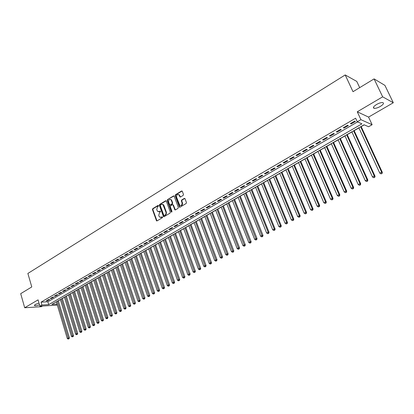 <?xml version="1.0" encoding="UTF-8"?>
<svg xmlns="http://www.w3.org/2000/svg" width="414" height="414" viewBox="0 0 414 414"><rect width="100%" height="100%" fill="white"/><g stroke="black" fill="none" stroke-linecap="round" stroke-linejoin="round"><path stroke-width="0.62" d="M158.495 205.654L157.993 205.437L152.725 208.666L152.445 209.577L156.539 220.874L157.046 220.895L162.366 217.717L162.562 217.071L159.706 217.179L159.064 216.258L158.738 215.337L159.638 212.408L160.327 211.989L160.523 211.347L157.662 211.456L156.715 209.639L157.61 206.715L158.298 206.296L158.495 205.654M376.549 104.483C373.516 106.445 372.698 107.723 374.101 108.328C375.664 108.494 377.734 107.868 380.316 106.45C383.374 104.488 384.197 103.2 382.79 102.584C381.216 102.418 379.136 103.055 376.549 104.483M39.004 303.084L35.257 304.461L34.533 305.62C35.537 305.905 37.198 305.641 39.511 304.823M183.174 195.387L183.469 194.451L182.31 191.309L181.56 191.004L175.443 194.751L175.153 195.687L179.407 207.124L179.981 207.181L186.165 203.486L186.46 202.544L184.898 198.482L184.292 198.415L181.648 200.009L181.358 200.95L182.051 202.839C182.186 205.023 181.404 205.81 179.707 205.194L176.571 197.147C176.447 194.942 177.233 194.166 178.931 194.813L179.945 196.929L180.54 196.992L183.174 195.387M374.08 78.893L384.927 85.387L393.3 102.755L382.665 96.829L374.08 78.893L353.013 91.696L345.204 74.944L27.873 273.457L31.78 286.938L20.7 293.671L24.7 307.747L38.067 299.865L39.904 306.189L41.902 305.03L41.058 302.148L355.621 118.213L357.277 121.794L360.92 119.672L372.129 124.717L368.579 126.746L364.092 124.78L51.838 304.435L57.028 304.124M382.665 96.829L357.266 111.796L360.92 119.672M166.314 201.095L165.584 200.79L159.654 204.423L159.369 205.339L163.514 216.682L164.042 216.713L170.03 213.132L170.32 212.206L166.314 201.095M167.484 199.626L173.513 195.936L174.092 195.993L178.325 207.414L178.036 208.345L175.422 209.908L174.858 209.862L173.036 205.059L172.296 204.749L170.584 205.789L170.294 206.715L171.996 211.425L171.282 211.854L167.199 200.552L167.484 199.626L173.927 195.993L173.513 195.936M24.7 307.747L41.353 306.712L42.533 306.024M48.573 299.513L46.166 300.916L47.3 300.859L49.701 299.457L48.573 299.513M52.609 297.159L50.182 298.577L51.31 298.52L53.737 297.107L52.609 297.159M56.682 294.789L54.234 296.212L55.362 296.16L57.81 294.737L56.682 294.789M60.796 292.393L58.322 293.831L59.45 293.78L61.919 292.346L60.796 292.393M64.941 289.971L62.452 291.425L63.575 291.384L66.064 289.929L64.941 289.971M69.128 287.533L66.613 288.998L67.736 288.962L70.245 287.497L69.128 287.533M73.35 285.075L70.815 286.55L71.932 286.514L74.468 285.039L73.35 285.075M77.615 282.591L75.053 284.082L76.166 284.051L78.727 282.56L77.615 282.591M81.915 280.081L79.328 281.587L80.44 281.561L83.023 280.055L81.915 280.081M86.252 277.551L83.644 279.072L84.756 279.052L87.359 277.535L86.252 277.551M90.635 274.999L88.001 276.536L89.108 276.516L91.737 274.984L90.635 274.999M95.054 272.422L92.394 273.975L93.502 273.959L96.157 272.412L95.054 272.422M99.515 269.824L96.835 271.387L97.937 271.377L100.612 269.819L99.515 269.824M104.017 267.201L101.311 268.779L102.408 268.774L105.115 267.196L104.017 267.201M108.566 264.551L105.834 266.145L106.926 266.145L109.658 264.556L108.566 264.551M113.151 261.876L110.393 263.485L111.485 263.49L114.243 261.886L113.151 261.876M117.788 259.174L115.004 260.799L116.091 260.81L118.87 259.19L117.788 259.174M122.461 256.452L119.651 258.088L120.733 258.103L123.543 256.468L122.461 256.452M127.186 253.699L124.345 255.355L125.426 255.376L128.262 253.725L127.186 253.699M131.952 250.92L129.085 252.592L130.162 252.618L133.023 250.951L131.952 250.92M136.765 248.115L133.872 249.802L134.943 249.833L137.831 248.152L136.765 248.115M141.624 245.285L138.7 246.987L139.766 247.023L142.685 245.326L141.624 245.285M146.53 242.423L143.58 244.141L144.641 244.188L147.591 242.469L146.53 242.423M151.483 239.535L148.507 241.274L149.563 241.321L152.538 239.592L151.483 239.535M156.487 236.622L153.48 238.371L154.536 238.428L157.537 236.679L156.487 236.622M161.543 233.677L158.505 235.447L159.55 235.509L162.588 233.739L161.543 233.677M166.645 230.701L163.577 232.487L164.622 232.554L167.686 230.774L166.645 230.701M171.8 227.695L168.7 229.501L169.74 229.579L172.835 227.772L171.8 227.695M177.006 224.662L173.875 226.484L174.91 226.567L178.036 224.745L177.006 224.662M182.269 221.599L179.107 223.441L180.131 223.529L183.293 221.687L182.269 221.599M187.578 218.499L184.385 220.362L185.41 220.455L188.598 218.597L187.578 218.499M192.945 215.373L189.721 217.252L190.735 217.355L193.959 215.477L192.945 215.373M198.368 212.211L195.108 214.11L196.117 214.219L199.377 212.325L198.368 212.211M203.848 209.018L200.552 210.938L201.556 211.052L204.847 209.137L203.848 209.018M209.38 205.794L206.053 207.735L207.052 207.854L210.374 205.918L209.38 205.794M214.975 202.534L211.611 204.495L212.605 204.625L215.963 202.669L214.975 202.534M220.626 199.243L217.226 201.22L218.214 201.359L221.609 199.382L220.626 199.243M226.334 195.91L222.903 197.913L223.881 198.058L227.312 196.06L226.334 195.91M232.109 192.551L228.637 194.57L229.61 194.725L233.077 192.707L232.109 192.551M237.941 189.151L234.433 191.196L235.395 191.356L238.899 189.317L237.941 189.151M243.836 185.715L240.291 187.78L241.248 187.951L244.788 185.886L243.836 185.715M249.792 182.243L246.211 184.328L247.158 184.504L250.739 182.424L249.792 182.243M255.816 178.729L252.193 180.84L253.135 181.027L256.752 178.92L255.816 178.729M261.907 175.184L258.243 177.316L259.18 177.513L262.833 175.381L261.907 175.184M268.06 171.598L264.36 173.751L265.286 173.958L268.981 171.805L268.06 171.598M274.28 167.97L270.539 170.149L271.46 170.361L275.196 168.188L274.28 167.97M280.573 164.301L276.79 166.506L277.701 166.728L281.479 164.529L280.573 164.301M286.933 160.596L283.109 162.826L284.009 163.054L287.828 160.829L286.933 160.596M293.366 156.844L289.5 159.1L290.39 159.338L294.25 157.092L293.366 156.844M299.871 153.056L295.963 155.333L296.843 155.586L300.75 153.309L299.871 153.056M306.453 149.221L302.494 151.524L303.369 151.788L307.317 149.485L306.453 149.221M313.103 145.345L309.103 147.674L309.967 147.943L313.957 145.619L313.103 145.345M319.836 141.422L315.789 143.777L316.638 144.062L320.679 141.707L319.836 141.422M326.641 137.453L322.547 139.839L323.386 140.129L327.474 137.753L326.641 137.453M333.529 133.443L329.389 135.854L330.217 136.154L334.352 133.748L333.529 133.443M340.494 129.38L336.303 131.823L337.12 132.133L341.302 129.701L340.494 129.38M347.543 125.271L343.304 127.745L344.106 128.071L348.34 125.608L347.543 125.271M166.097 200.8L160.073 204.475L159.794 205.391L163.96 216.755L163.514 216.682M41.058 302.148L47.869 301.77L357.551 121.913M351.175 123.952L355.455 121.462L354.669 121.116L350.384 123.615L351.175 123.952L350.886 123.325M58.327 300.818L60.387 299.632M62.348 298.504L64.434 297.304M66.4 296.176L68.517 294.954M70.489 293.821L72.636 292.584M74.608 291.451L76.792 290.193M78.769 289.055L80.984 287.782M82.966 286.643L85.212 285.349M87.204 284.206L89.481 282.897M91.473 281.748L93.787 280.418M95.789 279.269L98.134 277.918M100.136 276.764L102.517 275.398M104.53 274.239L106.941 272.852M108.96 271.693L111.407 270.28M113.431 269.121L115.915 267.687M117.943 266.523L120.464 265.074M122.497 263.904L125.059 262.429M127.093 261.26L129.691 259.764M131.735 258.59L134.369 257.073M136.418 255.899L139.094 254.356M141.143 253.177L143.86 251.614M145.919 250.434L148.673 248.845M150.737 247.66L153.532 246.051M155.602 244.86L158.438 243.23M160.513 242.04L163.395 240.379M165.471 239.183L168.394 237.501M170.48 236.306L173.445 234.598M175.536 233.398L178.548 231.664M180.639 230.458L183.697 228.699M185.798 227.493L188.903 225.708M191.004 224.497L194.156 222.685M196.262 221.474L199.46 219.632M201.577 218.416L204.821 216.548M206.943 215.332L210.24 213.433M212.361 212.211L215.71 210.286M217.836 209.065L221.231 207.109M223.369 205.882L226.815 203.895M228.958 202.669L232.456 200.65M234.603 199.419L238.153 197.374M240.306 196.138L243.913 194.062M246.071 192.821L249.735 190.714M251.893 189.472L255.614 187.33M257.782 186.088L261.56 183.914M263.728 182.662L267.563 180.457M269.742 179.205L273.638 176.964M275.817 175.712L279.771 173.435M281.96 172.177L285.976 169.864M288.17 168.607L292.248 166.257M294.442 164.995L298.587 162.614M300.792 161.346L304.999 158.924M307.204 157.656L311.478 155.198M313.688 153.925L318.03 151.426M320.25 150.153L324.659 147.617M326.879 146.339L331.36 143.761M333.586 142.478L338.134 139.865M340.37 138.576L344.991 135.921M347.227 134.633L351.926 131.931M354.167 130.643L358.938 127.895M361.184 126.606L364.242 124.847M359.694 87.639L356.77 81.418L345.204 74.944M357.266 111.796L368.563 117.09L393.3 102.755M368.563 117.09L372.129 124.717M57.215 304.74L56.459 305.175L39.904 306.189M41.902 305.03L48.707 304.621L361.95 123.843L357.277 121.794M47.869 301.77L48.707 304.621M47.3 300.859L47.144 300.347M51.31 298.52L51.16 298.008M55.362 296.16L55.207 295.648M59.45 293.78L59.295 293.267M63.575 291.384L63.414 290.861M67.736 288.962L67.575 288.439M71.932 286.514L71.772 285.996M76.166 284.051L76.005 283.528M80.44 281.561L80.28 281.039M84.756 279.052L84.591 278.524M89.108 276.516L88.943 275.988M93.502 273.959L93.331 273.426M97.937 271.377L97.766 270.844M102.408 268.774L102.237 268.236M106.926 266.145L106.75 265.607M111.485 263.49L111.309 262.952M116.091 260.81L115.91 260.271M120.733 258.103L120.557 257.565M125.426 255.376L125.245 254.833M130.162 252.618L129.975 252.069M134.943 249.833L134.757 249.285M139.766 247.023L139.58 246.475M144.641 244.188L144.45 243.634M149.563 241.321L149.371 240.767M154.536 238.428L154.339 237.874M159.55 235.509L159.354 234.95M164.622 232.554L164.42 231.995M169.74 229.579L169.538 229.014M174.91 226.567L174.708 226.003M180.131 223.529L179.924 222.96M185.41 220.455L185.198 219.886M190.735 217.355L190.528 216.781M196.117 214.219L195.905 213.645M201.556 211.052L201.344 210.478M207.052 207.854L206.834 207.279M212.605 204.625L212.382 204.045M218.214 201.359L217.992 200.774M223.881 198.058L223.653 197.473M229.61 194.725L229.382 194.14M235.395 191.356L235.168 190.766M241.248 187.951L241.015 187.356M247.158 184.504L246.925 183.914M253.135 181.027L252.897 180.432M259.18 177.513L258.936 176.913M265.286 173.958L265.038 173.357M271.46 170.361L271.211 169.761M277.701 166.728L277.447 166.123M284.009 163.054L283.756 162.448M290.39 159.338L290.131 158.733M296.843 155.586L296.579 154.971M303.369 151.788L303.1 151.172M309.967 147.943L309.698 147.327M316.638 144.062L316.368 143.441M323.386 140.129L323.111 139.508M330.217 136.154L329.937 135.533M337.12 132.133L336.841 131.512M344.106 128.071L343.822 127.44M158.624 211.771L159.333 211.549M160.425 211.187L159.752 211.59M160.673 217.485L161.367 217.267M162.459 216.905L161.786 217.303M158.402 205.499L153.149 208.713L152.875 209.619L156.989 220.926M160.508 204.94L160.311 205.587L163.778 215.296L164.286 215.518L165.02 215.078C165.957 214.369 166.262 213.386 165.931 212.128L162.971 204.619L161.237 204.5L160.508 204.94M162.402 204.314L163.39 204.671L163.97 205.525L166.423 212.398L166.195 214.302L164.71 215.559M172.809 204.759L173.456 205.111L175.334 209.95M167.903 199.677L167.618 200.604L171.805 212.071M171.334 200.376L170.889 199.693C169.233 199.108 168.472 199.89 168.607 202.037L169.714 204.878L170.273 204.925L171.986 203.885L172.271 202.953L171.334 200.376L171.753 200.428L171.308 199.745L170.413 199.419M171.753 200.428L172.69 203.005L172.4 203.936L170.687 204.971M178.418 194.502L179.345 194.87L180.432 197.043M180.639 205.541C182.108 205.535 182.719 204.651 182.465 202.891L182.051 202.839M184.815 198.42L182.062 200.065L181.772 201.002L182.465 202.891M182.093 191.014L175.857 194.813L175.567 195.744L179.888 207.228M56.345 301.842L67.285 338.502L69.407 337.829L58.302 300.719M68.558 338.838L68.15 339.056L68.998 338.792L68.558 338.838L57.344 301.268M68.15 339.056L67.285 338.502M69.407 337.829L68.998 338.792M60.356 299.534L71.405 336.318L73.537 335.645L62.317 298.406M72.688 336.66L72.274 336.877L73.128 336.608L72.688 336.66L61.365 298.955M72.274 336.877L71.405 336.318M73.537 335.645L73.128 336.608M64.403 297.205L75.565 334.119L77.703 333.441L66.369 296.077M76.859 334.46L76.44 334.678L77.294 334.409L76.859 334.46L65.422 296.621M76.44 334.678L75.565 334.119M77.703 333.441L77.294 334.409M68.486 294.856L79.762 331.893L81.91 331.221L70.458 293.723M81.061 332.24L80.642 332.463L81.501 332.188L81.061 332.24L69.516 294.266M80.642 332.463L79.762 331.893M81.91 331.221L81.501 332.188M72.605 292.486L83.995 329.653L86.148 328.98L74.577 291.352M85.305 329.999L84.88 330.222L85.739 329.953L85.305 329.999L73.64 291.891M84.88 330.222L83.995 329.653M86.148 328.98L85.739 329.953M76.761 290.095L88.27 327.396L90.428 326.718L78.738 288.956M89.584 327.738L89.155 327.966L90.019 327.691L89.584 327.738L77.806 289.495M89.155 327.966L88.27 327.396M90.428 326.718L90.019 327.691M80.953 287.683L92.581 325.114L94.744 324.431L82.935 286.545M93.906 325.456L93.471 325.683L94.34 325.414L93.906 325.456L82.008 287.078M93.471 325.683L92.581 325.114M94.744 324.431L94.34 325.414M85.18 285.251L96.933 322.811L99.101 322.128L87.173 284.107M98.263 323.153L97.828 323.386L98.698 323.111L98.263 323.153L86.247 284.641M97.828 323.386L96.933 322.811M99.101 322.128L98.698 323.111M89.45 282.793L101.321 320.488L103.5 319.805L91.442 281.649M102.662 320.829L102.222 321.062L103.091 320.793L102.662 320.829L90.521 282.177M102.222 321.062L101.321 320.488M103.5 319.805L103.091 320.793M93.755 280.319L105.751 318.143L107.935 317.46L95.753 279.165M107.102 318.485L106.657 318.723L107.531 318.449L107.102 318.485L94.837 279.693M106.657 318.723L105.751 318.143M107.935 317.46L107.531 318.449M98.102 277.82L110.222 315.779L112.417 315.09L100.105 276.666M111.583 316.12L111.133 316.358L112.008 316.084L111.583 316.12L99.194 277.189M111.133 316.358L110.222 315.779M112.417 315.09L112.008 316.084M102.486 275.294L114.735 313.388L116.934 312.699L104.494 274.14M116.106 313.734L115.651 313.972L116.531 313.698L116.106 313.734L103.588 274.658M115.651 313.972L114.735 313.388M116.934 312.699L116.531 313.698M106.91 272.748L119.289 310.976L121.499 310.288L108.923 271.589M120.665 311.323L120.21 311.566L121.09 311.287L120.665 311.323L108.023 272.107M120.21 311.566L119.289 310.976M121.499 310.288L121.09 311.287M111.376 270.182L123.889 308.544L126.099 307.856L113.395 269.017M125.276 308.891L124.811 309.134L125.696 308.86L125.276 308.891L112.499 269.535M124.811 309.134L123.889 308.544M126.099 307.856L125.696 308.86M115.884 267.584L128.526 306.091L130.746 305.397L117.907 266.419M129.924 306.432L129.458 306.681L130.348 306.401L129.924 306.432L117.017 266.932M129.458 306.681L128.526 306.091M130.746 305.397L130.348 306.401M120.433 264.97L133.215 303.612L135.44 302.919L122.461 263.801M134.617 303.954L134.146 304.202L135.036 303.928L134.617 303.954L121.576 264.313M134.146 304.202L133.215 303.612M135.44 302.919L135.036 303.928M125.023 262.326L137.94 301.107L140.175 300.414L127.057 261.156M139.358 301.454L138.881 301.702L139.777 301.423L139.358 301.454L126.177 261.664M138.881 301.702L137.94 301.107M140.175 300.414L139.777 301.423M129.66 259.661L142.716 298.582L144.957 297.883L131.699 258.486M144.139 298.924L143.658 299.177L144.558 298.903L144.139 298.924L130.824 258.988M143.658 299.177L142.716 298.582M144.957 297.883L144.558 298.903M134.338 256.97L147.534 296.031L149.785 295.332L136.382 255.795M148.968 296.377L148.486 296.631L149.382 296.352L148.968 296.377L135.513 256.292M148.486 296.631L147.534 296.031M149.785 295.332L149.382 296.352M139.057 254.253L152.399 293.454L154.655 292.755L141.107 253.073M153.848 293.8L153.356 294.059L154.256 293.78L153.848 293.8L140.248 253.57M153.356 294.059L152.399 293.454M154.655 292.755L154.256 293.78M143.824 251.51L157.315 290.856L158.552 290.198L159.576 290.157L145.883 250.325M158.769 291.202L158.272 291.461L159.178 291.182L158.769 291.202L145.024 250.822M158.272 291.461L157.315 290.856M159.576 290.157L159.178 291.182M148.636 248.742L162.272 288.232L163.525 287.57L164.544 287.528L150.701 247.556M163.737 288.574L163.24 288.837L164.151 288.558L163.737 288.574L149.847 248.043M163.24 288.837L162.272 288.232M164.544 287.528L164.151 288.558M153.496 245.947L167.282 285.577L168.545 284.91L169.564 284.873L155.56 244.757M168.757 285.924L168.255 286.188L169.166 285.908L168.757 285.924L154.717 245.243M168.255 286.188L167.282 285.577M169.564 284.873L169.166 285.908M158.402 243.121L172.343 282.902L173.616 282.229L174.63 282.198L160.472 241.931M173.828 283.248L173.316 283.518L174.232 283.233L173.828 283.248L159.638 242.413M173.316 283.518L172.343 282.902M174.63 282.198L174.232 283.233M163.354 240.275L177.451 280.2L178.734 279.517L179.743 279.491L165.434 239.08M178.946 280.542L178.434 280.816L179.35 280.532L178.946 280.542L164.601 239.556M178.434 280.816L177.451 280.2M179.743 279.491L179.35 280.532M168.358 237.393L182.61 277.468L183.909 276.78L184.913 276.759L170.439 236.197M184.116 277.815L183.599 278.089L184.52 277.804L184.116 277.815L169.616 236.673M183.599 278.089L182.61 277.468M184.913 276.759L184.52 277.804M173.409 234.49L187.821 274.71L189.131 274.016L190.129 274.001L175.495 233.289M189.338 275.056L188.815 275.331L189.736 275.051L189.338 275.056L174.677 233.76M188.815 275.331L187.821 274.71M190.129 274.001L189.736 275.051M178.506 231.555L193.084 271.926L194.409 271.227L195.398 271.217L180.602 230.35M194.611 272.272L194.083 272.552L195.01 272.267L194.611 272.272L179.79 230.815M194.083 272.552L193.084 271.926M195.398 271.217L195.01 272.267M183.661 228.59L198.399 269.11L199.734 268.407L200.723 268.401L185.757 227.384M199.936 269.457L199.403 269.742L200.329 269.457L199.936 269.457L184.954 227.845M199.403 269.742L198.399 269.11M200.723 268.401L200.329 269.457M188.862 225.599L203.766 266.269L205.116 265.555L206.1 265.56L190.963 224.388M205.318 266.616L204.775 266.901L205.711 266.616L205.318 266.616L190.171 224.843M204.775 266.901L203.766 266.269M206.1 265.56L205.711 266.616M194.114 222.577L209.189 263.402L210.555 262.678L211.528 262.688L196.22 221.361M210.752 263.744L210.208 264.034L211.14 263.749L210.752 263.744L195.434 221.816M210.208 264.034L209.189 263.402M211.528 262.688L211.14 263.749M199.419 219.523L214.669 260.499L216.051 259.769L217.019 259.785L201.535 218.307M216.243 260.846L215.694 261.136L216.631 260.851L216.243 260.846L200.754 218.752M215.694 261.136L214.669 260.499M217.019 259.785L216.631 260.851M204.78 216.439L220.207 257.57L221.599 256.835L222.561 256.856L206.902 215.218M221.79 257.917L221.231 258.212L222.173 257.922L221.79 257.917L206.131 215.663M221.231 258.212L220.207 257.57M222.561 256.856L222.173 257.922M210.193 213.324L225.801 254.61L227.208 253.865L228.161 253.896L212.32 212.103M227.395 254.957L226.831 255.252L227.778 254.967L227.395 254.957L211.559 212.537M226.831 255.252L225.801 254.61M228.161 253.896L227.778 254.967M215.663 210.177L231.452 251.624L232.87 250.868L233.817 250.9L217.795 208.951M233.056 251.966L232.487 252.266L233.439 251.981L233.056 251.966L217.039 209.386M232.487 252.266L231.452 251.624M233.817 250.9L233.439 251.981M221.19 207L237.16 248.602L238.593 247.841L239.535 247.877L223.327 205.768M238.78 248.943L238.205 249.249L239.157 248.959L238.78 248.943L222.582 206.198M238.205 249.249L237.16 248.602M239.535 247.877L239.157 248.959M226.774 203.786L242.93 245.549L244.379 244.777L245.316 244.824L228.911 202.555M244.56 245.89L243.981 246.195L244.933 245.911L244.56 245.89L228.176 202.979M243.981 246.195L242.93 245.549M245.316 244.824L244.933 245.911M232.414 200.542L248.757 242.459L250.227 241.683L251.153 241.74L234.557 199.305M250.403 242.806L249.818 243.116L250.775 242.827L250.403 242.806L233.832 199.724M249.818 243.116L248.757 242.459M251.153 241.74L250.775 242.827M238.112 197.261L254.651 239.344L256.131 238.557L257.053 238.619L240.26 196.024M256.307 239.685L255.717 240.001L256.675 239.711L256.307 239.685L239.546 196.438M255.717 240.001L254.651 239.344M257.053 238.619L256.675 239.711M243.872 193.949L260.603 236.192L262.103 235.4L263.014 235.468L246.025 192.707M262.274 236.534L261.679 236.855L262.642 236.56L262.274 236.534L245.321 193.115M261.679 236.855L260.603 236.192M263.014 235.468L262.642 236.56M249.689 190.6L266.621 233.01L268.137 232.207L269.043 232.28L251.852 189.358M268.308 233.351L267.703 233.672L268.67 233.377L268.308 233.351L268.137 232.207L251.153 189.757M267.703 233.672L266.621 233.01M269.043 232.28L268.67 233.377M255.567 187.216L272.707 229.786L274.239 228.978L275.134 229.061L257.736 185.974M274.404 230.132L273.794 230.453L274.761 230.163L274.404 230.132L274.239 228.978L257.047 186.367M273.794 230.453L272.707 229.786M275.134 229.061L274.761 230.163M261.513 183.8L278.855 226.536L280.402 225.713L281.287 225.801L263.682 182.548M280.568 226.877L279.947 227.203L280.92 226.908L280.568 226.877L280.402 225.713L263.009 182.936M279.947 227.203L278.855 226.536M281.287 225.801L280.92 226.908M267.516 180.344L285.07 223.244L286.638 222.416L287.513 222.515L269.695 179.091M286.798 223.586L286.172 223.917L287.145 223.622L286.798 223.586L286.638 222.416L269.028 179.474M286.172 223.917L285.07 223.244M287.513 222.515L287.145 223.622M273.587 176.85L291.358 219.917L292.936 219.084L293.805 219.187L275.771 175.593M293.096 220.258L292.46 220.595L293.443 220.3L293.096 220.258L292.936 219.084L275.119 175.971M292.46 220.595L291.358 219.917M293.805 219.187L293.443 220.3M279.724 173.321L297.707 216.558L299.306 215.71L300.166 215.823L281.913 172.064M299.462 216.9L298.82 217.236L299.803 216.941L299.462 216.9L299.306 215.71L281.272 172.431M298.82 217.236L297.707 216.558M300.166 215.823L299.803 216.941M285.929 169.75L304.135 213.158L305.749 212.299L306.598 212.423L288.118 168.488M305.899 213.5L305.253 213.841L306.241 213.546L305.899 213.5L305.749 212.299L287.487 168.85M305.253 213.841L304.135 213.158M306.598 212.423L306.241 213.546M292.196 166.143L310.629 209.722L312.265 208.853L313.103 208.982L294.395 164.881M312.41 210.058L311.752 210.405L312.746 210.11L312.41 210.058L312.265 208.853L293.774 165.233M311.752 210.405L310.629 209.722M313.103 208.982L312.746 210.11M298.535 162.495L317.196 206.244L318.847 205.37L319.675 205.504L300.74 161.227M318.992 206.586L318.33 206.933L319.323 206.638L318.992 206.586L318.847 205.37L300.134 161.579M318.33 206.933L317.196 206.244M319.675 205.504L319.323 206.638M304.947 158.81L323.836 202.731L325.507 201.846L326.325 201.991L307.152 157.537M325.647 203.067L324.98 203.424L325.973 203.124L325.647 203.067L325.507 201.846L306.562 157.879M324.98 203.424L323.836 202.731M326.325 201.991L325.973 203.124M311.426 155.079L330.553 199.175L332.245 198.28L333.053 198.435L313.641 153.806M332.38 199.512L331.702 199.869L332.701 199.574L332.38 199.512L332.245 198.28L313.056 154.143M331.702 199.869L330.553 199.175M333.053 198.435L332.701 199.574M317.978 151.312L337.348 195.579L339.056 194.673L339.853 194.839L320.198 150.034M339.185 195.915L338.502 196.277L339.506 195.982L339.185 195.915L339.056 194.673L319.629 150.36M338.502 196.277L337.348 195.579M339.853 194.839L339.506 195.982M324.607 147.498L344.215 191.946L345.949 191.03L346.73 191.201L326.827 146.22M346.073 192.282L345.379 192.645L346.389 192.35L346.073 192.282L345.949 191.03L326.273 146.535M345.379 192.645L344.215 191.946M346.73 191.201L346.389 192.35M331.309 143.642L351.165 188.266L352.914 187.34L353.691 187.521L333.534 142.359M353.038 188.603L352.34 188.97L353.349 188.675L353.038 188.603L352.914 187.34L332.996 142.67M352.34 188.97L351.165 188.266M353.691 187.521L353.349 188.675M338.083 139.741L358.198 184.546L359.968 183.609L360.729 183.8L340.313 138.457M360.087 184.882L359.378 185.255L360.387 184.954L360.087 184.882L359.968 183.609L339.791 138.762M359.378 185.255L358.198 184.546M360.729 183.8L360.387 184.954M344.94 135.797L365.308 180.783L367.099 179.836L367.849 180.038L347.175 134.514M367.213 181.115L366.499 181.492L367.513 181.197L367.213 181.115L367.099 179.836L346.663 134.809M366.499 181.492L365.308 180.783M367.849 180.038L367.513 181.197M351.869 131.812L372.507 176.975L374.318 176.017L375.053 176.229L354.11 130.519M374.427 177.306L373.702 177.689L374.722 177.394L374.318 176.017L353.618 130.808M373.702 177.689L372.507 176.975M375.053 176.229L374.722 177.394M358.881 127.776L379.783 173.119L381.62 172.152L382.345 172.374L361.127 126.482M381.724 173.456L380.989 173.844L382.013 173.544L381.62 172.152L360.651 126.762M380.989 173.844L379.783 173.119M382.345 172.374L382.013 173.544M158.391 205.484L157.993 205.437M162.443 216.889L162.055 216.853M160.409 211.171L160.021 211.13M156.756 220.615L156.332 220.579M152.875 209.619L152.445 209.577M153.149 208.713L152.725 208.666M163.737 216.439L163.318 216.398M159.794 205.391L159.369 205.339M160.073 204.475L159.654 204.423M166.004 200.842L165.584 200.79M165.44 215.12L165.02 215.078M166.35 212.17L165.931 212.128M163.97 205.525L163.546 205.479M175.096 209.639L174.682 209.593M173.456 205.111L173.036 205.059M171.701 211.901L171.282 211.854M167.618 200.604L167.199 200.552M172.4 203.936L171.986 203.885M172.69 203.005L172.271 202.953M180.204 196.743L179.79 196.686M179.754 195.517L179.34 195.46M181.772 201.002L181.358 200.95M182.062 200.065L181.648 200.009M184.706 198.472L184.292 198.415M179.65 206.917L179.236 206.865M175.567 195.744L175.153 195.687M175.857 194.813L175.443 194.751M181.974 191.066L181.56 191.004M374.101 108.328L373.531 107.117M34.533 305.62L34.403 305.165M156.963 220.91L156.539 220.874M163.39 204.671L162.971 204.619M175.277 209.908L174.858 209.862M173.28 204.847L172.866 204.801M171.779 212.087L171.412 212.046M171.308 199.745L170.889 199.693M180.359 196.986L179.945 196.929M179.345 194.87L178.931 194.813M179.821 207.176L179.407 207.124"/></g></svg>
